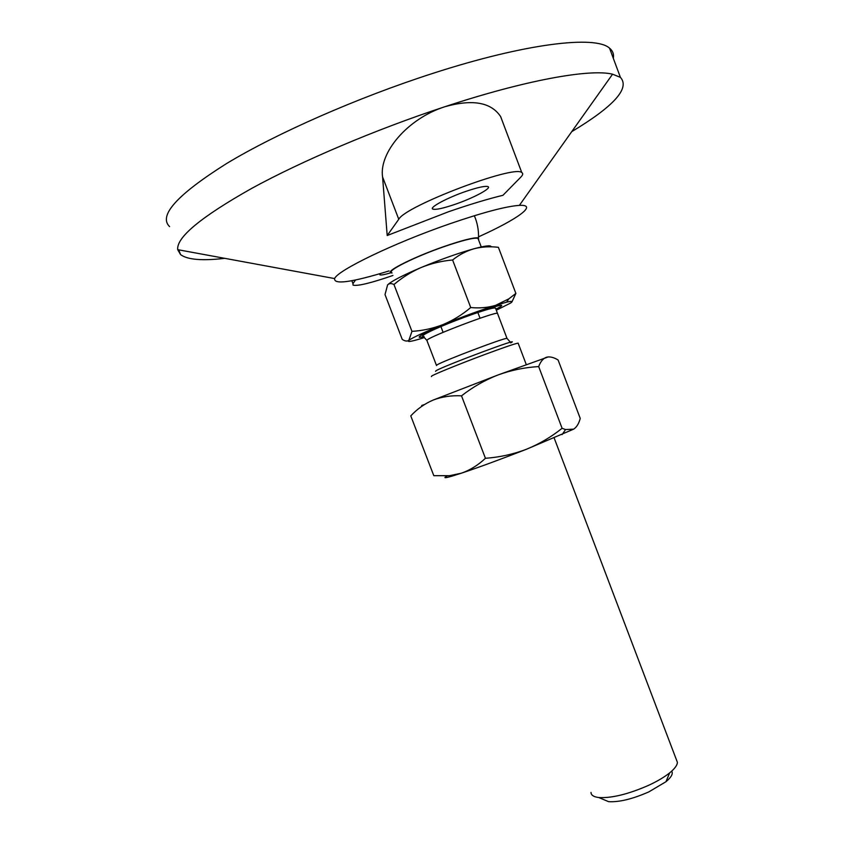 <?xml version="1.0" encoding="UTF-8"?>
<svg xmlns="http://www.w3.org/2000/svg" width="844" height="844" viewBox="0 0 844 844"><rect width="100%" height="100%" fill="white"/><g stroke="black" fill="none" stroke-linecap="round" stroke-linejoin="round"><path stroke-width="1.27" d="M602.69 799.173L608.566 801.652C619.085 802.306 632.515 799.046 648.846 791.883L665.948 781.734C671.37 777.208 673.29 773.674 671.697 771.142M424.395 337.568C411.714 341.546 406.534 342.464 408.855 340.343L409.266 340.037C413.676 337.104 424.933 331.945 443.058 324.571C462.681 316.7 480.183 310.297 495.555 305.359C487.821 307.659 479.54 308.387 470.73 307.543C462.259 314.707 453.038 320.382 443.058 324.571C432.983 328.464 422.612 330.732 411.956 331.365L393.969 284.512C402.219 277.486 411.302 271.81 421.23 267.485C440.8 259.372 458.408 253.126 474.022 248.748C481.882 246.764 490.005 246.29 498.393 247.324L515.874 293.417L508.858 298.839L495.555 305.359L506.6 302.173C512.086 300.865 513.405 301.16 510.557 303.07L496.873 309.938M411.956 331.365L408.855 340.343C407.135 341.514 404.92 341.187 402.229 339.372L385.012 294.567L387.586 284.945C391.12 281.337 402.335 275.524 421.23 267.485C431.252 263.433 441.718 260.933 452.606 259.994C459.125 254.751 466.268 251.006 474.022 248.748C485.479 245.678 491.176 245.045 491.134 246.838M470.73 307.543L452.606 259.994M590.99 792.41C591.095 795.206 593.691 796.915 598.786 797.527C611.678 798.276 628.263 794.225 648.53 785.363C657.297 781.301 664.344 777.134 669.672 772.872C674.767 768.694 677.342 765.17 677.384 762.301L676.413 759.727M431.4 376.551L431.822 375.939C435.388 373.765 460.729 363.49 484.266 354.712C503.604 347.538 514.882 343.666 518.121 343.118L518.227 343.402M391.764 272.433C386.573 270.945 414.446 256.977 443.1 246.986C462.565 240.276 474.201 237.407 477.999 238.377L478.39 239.379M478.622 239.991L478.506 237.85C473.885 237.291 462.143 240.276 443.29 246.786C415.005 256.66 387.016 270.491 390.519 272.601L391.996 273.055M512.002 301.814L515.874 293.417M387.501 285.029L387.586 284.945C389.137 283.31 391.268 283.173 393.969 284.512M447.183 475.911C443.037 478.189 444.63 478.274 451.962 476.153L461.373 473.189L449.567 475.699L433.795 475.668L410.775 415.881C417.231 408.95 424.732 403.664 433.267 400.024L498.002 374.968L548.315 356.896M424.374 404.582L421.673 405.521L423.751 404.993M485.427 458.292L461.51 395.836C472.756 387.058 484.92 380.095 498.002 374.968C511.211 370.178 524.768 367.383 538.672 366.581C540.55 361.57 543.125 358.457 546.406 357.255C549.803 356.379 553.706 357.297 558.106 359.998L580.239 418.434C578.836 423.656 576.642 427.222 573.656 429.142L565.533 429.564L562.093 428.288C551.227 437.002 539.305 444.007 526.339 449.303C513.236 454.262 499.595 457.258 485.427 458.292C478.126 465.16 470.108 470.129 461.373 473.189C479.16 467.238 500.808 459.273 526.339 449.303L573.656 429.142M562.093 428.288L538.672 366.581M433.267 400.024C441.95 396.722 451.361 395.319 461.51 395.836M169.602 226.614C158.144 215.705 177.177 194.658 226.698 163.472C276.705 133.278 357.297 97.746 432.086 73.618C525.928 43.149 595.695 35.248 609.537 48.161C612.818 50.83 614.073 54.195 613.303 58.268M224.768 258.338C202.212 260.975 187.473 259.741 180.574 254.614L177.715 249.666C176.301 237.449 200.883 217.066 251.459 188.528C301.909 160.898 376.107 129.354 444.661 106.787C407.124 118.867 378.924 152.933 382.575 176.945L387.196 235.518L448.639 211.707C469.549 204.48 487.653 199.015 502.95 195.291L520.843 177.092C522.995 174.898 523.291 173.379 521.75 172.535C514.08 164.675 405.057 206.094 398.769 219.271L387.196 235.518M389.063 270.935C351.853 282.339 333.707 284.882 334.625 278.573C337.336 270.481 393.737 243.177 449.113 224.029C482.641 212.498 506.062 206.284 519.366 205.377C538.567 204.29 517.477 219.313 478.527 236.837M355.546 279.986L352.971 283.595L353.024 285.124C357.55 286.306 370.854 283.088 392.924 275.482M380.422 273.562L379.884 274.838C381.024 275.302 384.664 274.627 390.804 272.802M504.543 126.927L500.64 116.599C491.092 102.219 472.44 98.948 444.661 106.787C525.823 79.969 590.251 68.596 612.565 74.198L620.403 77.342C630.215 88.145 613.989 106.249 571.736 131.653M454.948 204.364C473.189 198.15 491.925 188.212 488.032 186.64C485.374 185.743 478.084 187.294 466.162 191.293C447.404 197.654 428.847 207.645 432.803 209.09C435.609 209.987 442.994 208.405 454.948 204.364M496.029 309.157L500.017 306.931C514.967 297.742 426.916 329.941 419.732 336.355C418.244 337.558 419.679 337.611 424.057 336.513M497.601 313.704L497.443 313.293C494.721 311.858 432.012 335.617 427.264 339.879L426.98 340.659L436.422 365.294M507.117 338.592L506.98 338.349C504.533 337.642 441.908 361.432 436.886 364.977L436.527 365.558M510.673 342.875C524.926 335.627 443.311 366.064 436.01 370.748L435.546 371.328M352.971 283.595L351.853 280.714M398.769 219.271L382.575 176.945M677.384 762.301L554.181 438.025M526.213 364.429L518.121 343.118M426.79 340.311L423.076 336.176C420.143 335.754 435.272 328.432 456.425 320.298C477.356 312.217 496.905 305.929 495.671 308.587L506.98 338.349L510.145 341.947M506.6 302.173L508.858 298.839M665.948 781.734L669.672 772.872M480.046 318.251L477.757 312.248M477.999 238.377L481.259 246.944M443.111 332.346L440.821 326.354M608.566 801.652L598.786 797.527M478.506 237.85C478.759 230.117 477.366 222.742 474.339 215.726M451.962 476.153L449.567 475.699M562.093 434.618L565.533 429.564M180.574 254.614L178.706 249.845M334.625 278.573L177.715 249.666M500.64 116.599L521.75 172.535M620.403 77.342L609.537 48.161M519.366 205.377L612.565 74.198M432.455 208.162L432.803 209.09"/></g></svg>
